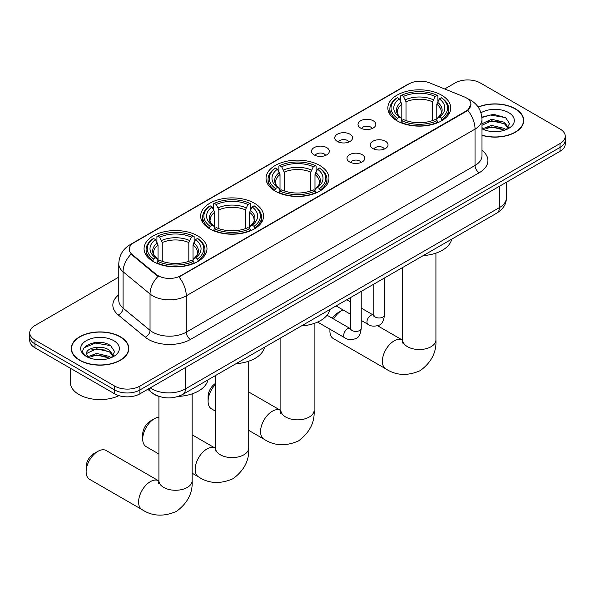<?xml version="1.0" encoding="UTF-8"?>
<svg xmlns="http://www.w3.org/2000/svg" width="595" height="595" viewBox="0 0 595 595"><rect width="100%" height="100%" fill="white"/><g stroke="black" fill="none" stroke-linecap="round" stroke-linejoin="round"><path stroke-width="0.89" d="M319.746 165.455A31.461 18.162 0 0 0 285.459 161.52A31.461 18.162 0 0 0 266.039 178.299A31.461 18.162 0 0 0 275.254 191.144A31.461 18.162 0 0 0 309.541 195.078A31.461 18.162 0 0 0 328.961 178.299A31.461 18.162 0 0 0 319.746 165.455M254.355 203.215A31.461 18.162 0 0 0 220.068 199.273A31.461 18.162 0 0 0 200.649 216.052A31.461 18.162 0 0 0 209.864 228.897A31.461 18.162 0 0 0 244.143 232.838A31.461 18.162 0 0 0 263.57 216.052A31.461 18.162 0 0 0 254.355 203.215M197.778 235.88A31.461 18.162 0 0 0 163.491 231.938A31.461 18.162 0 0 0 144.072 248.717A31.461 18.162 0 0 0 153.287 261.562A31.461 18.162 0 0 0 187.566 265.504A31.461 18.162 0 0 0 206.986 248.717A31.461 18.162 0 0 0 197.778 235.88M441.549 95.133A31.461 18.162 0 0 0 407.263 91.199A31.461 18.162 0 0 0 387.843 107.978A31.461 18.162 0 0 0 397.058 120.822A31.461 18.162 0 0 0 431.338 124.757A31.461 18.162 0 0 0 450.765 107.978A31.461 18.162 0 0 0 441.549 95.133M360.622 128.044A8.903 5.139 180 0 1 358.859 126.586A8.903 5.139 180 0 1 361.805 120.197A8.903 5.139 180 0 1 373.214 120.778A8.903 5.139 180 0 1 374.984 126.586A8.903 5.139 180 0 1 360.622 128.044M372.135 128.579A5.34 3.087 0 0 0 370.7 127.077A5.34 3.087 0 0 0 365.434 126.296A5.34 3.087 0 0 0 361.708 128.579M337.372 141.469A8.903 5.139 180 0 1 335.61 140.011A8.903 5.139 180 0 1 338.555 133.622A8.903 5.139 180 0 1 349.964 134.202A8.903 5.139 180 0 1 351.734 140.011A8.903 5.139 180 0 1 337.372 141.469M348.878 142.004A5.34 3.087 0 0 0 347.45 140.502A5.34 3.087 0 0 0 342.185 139.721A5.34 3.087 0 0 0 338.458 142.004M314.123 154.893A8.903 5.139 180 0 1 312.353 153.436A8.903 5.139 180 0 1 315.305 147.047A8.903 5.139 180 0 1 326.714 147.627A8.903 5.139 180 0 1 328.477 153.436A8.903 5.139 180 0 1 314.123 154.893M325.629 155.429A5.34 3.087 0 0 0 324.193 153.927A5.34 3.087 0 0 0 318.935 153.146A5.34 3.087 0 0 0 315.209 155.429M372.842 148.519A8.903 5.139 180 0 1 371.072 147.069A8.903 5.139 180 0 1 374.024 140.68A8.903 5.139 180 0 1 385.434 141.253A8.903 5.139 180 0 1 387.196 147.069A8.903 5.139 180 0 1 372.842 148.519M384.348 149.055A5.34 3.087 0 0 0 382.912 147.553A5.34 3.087 0 0 0 377.647 146.772A5.34 3.087 0 0 0 373.928 149.055M349.585 161.944A8.903 5.139 180 0 1 347.822 160.494A8.903 5.139 180 0 1 350.767 154.105A8.903 5.139 180 0 1 362.176 154.678A8.903 5.139 180 0 1 363.947 160.494A8.903 5.139 180 0 1 349.585 161.944M361.091 162.48A5.34 3.087 0 0 0 359.663 160.977A5.34 3.087 0 0 0 354.397 160.196A5.34 3.087 0 0 0 350.671 162.48M464.085 96.814A16.028 9.252 180 0 1 466.227 97.848A16.028 9.252 180 0 1 470.92 104.393A16.028 9.252 180 0 1 466.227 110.938L180.821 275.716A16.028 9.252 180 0 1 156.359 274.481L132.157 254.526A16.028 9.252 180 0 1 129.256 249.216A16.028 9.252 180 0 1 133.957 242.678L409.003 83.88A16.028 9.252 180 0 1 429.523 82.839L464.085 96.814M159.943 396.694A17.805 10.279 180 0 1 152.751 393.325M481.995 135.34A28.791 16.623 0 0 0 523.764 120.51A28.791 16.623 0 0 0 515.337 108.759A28.791 16.623 0 0 0 478.142 107.026M120.376 336.777A28.791 16.623 0 0 0 89.005 333.178A28.791 16.623 0 0 0 71.236 348.536A28.791 16.623 0 0 0 79.663 360.287A28.791 16.623 0 0 0 111.042 363.887A28.791 16.623 0 0 0 128.81 348.536A28.791 16.623 0 0 0 120.376 336.777M71.534 350.031A28.791 16.623 0 0 0 71.43 350.47M470.92 104.393L467.782 110.283L466.227 111.414L179.013 277.002A20.773 11.997 60 0 1 186.272 295.827A23.741 13.707 180 0 1 152.699 295.827A23.741 13.707 180 0 1 150.037 293.997L123.068 271.766A23.741 13.707 180 0 1 118.777 263.905L118.777 300.252A23.741 13.707 0 0 0 123.068 308.113L150.037 330.344A23.741 13.707 0 0 0 152.699 332.174A23.741 13.707 0 0 0 186.272 332.174L475.041 165.462A23.741 13.707 0 0 0 481.995 155.764L481.995 119.416A23.741 13.707 180 0 1 475.041 129.108A20.773 11.997 -120 0 0 467.782 110.283M118.777 277.121L34.964 325.51A17.805 10.279 0 0 0 29.75 332.784L29.75 340.541A17.805 10.279 0 0 0 34.964 347.807L114.709 393.845L114.709 389.97A17.805 10.279 0 0 0 139.892 389.97L560.036 147.404A17.805 10.279 0 0 0 565.25 140.137A17.805 10.279 0 0 1 560.036 147.404L139.892 389.97A17.805 10.279 0 0 1 114.709 389.97L34.964 343.932L114.709 389.97L114.709 386.096A17.805 10.279 0 0 0 139.892 386.096L560.036 143.529A17.805 10.279 0 0 0 565.25 136.262A17.805 10.279 0 0 0 560.036 128.989L480.291 82.95A17.805 10.279 0 0 0 455.108 82.95L444.681 88.967M29.75 336.658A17.805 10.279 0 0 0 34.964 343.932A17.805 10.279 0 0 1 29.75 336.658M159.958 277.002L156.359 275.18L131.079 254.132A20.773 13.893 129.5 0 0 123.068 271.766L123.068 308.113A5.935 3.972 -50.5 0 1 118.212 314.926A29.676 17.136 180 0 1 118.777 294.815M29.75 332.784A17.805 10.279 0 0 0 34.964 340.05L114.709 386.096M128.617 350.47A28.791 16.623 0 0 0 128.513 350.031M523.57 122.444A28.791 16.623 0 0 0 523.466 122.005M114.709 393.845A17.805 10.279 0 0 0 139.892 393.845L560.036 151.286A17.805 10.279 0 0 0 565.25 144.012L565.25 136.262M481.995 135.154A28.493 16.452 0 0 0 523.466 120.51A28.493 16.452 0 0 0 515.121 108.878A28.493 16.452 0 0 0 478.254 107.189M491.76 131.525L496.237 131.659M482.865 128.684L491.507 125.389L504.463 128.423L506.033 129.68M483.661 129.517L491.507 126.928L504.746 130.156M481.995 127.308A13.417 7.742 0 0 0 483.78 129.621M481.995 123.73L491.507 119.238L504.463 122.265L508.316 127.59M481.995 125.27L491.507 120.77L504.463 123.805L508.011 127.985M481.995 128.795A19.352 11.171 0 0 0 508.658 128.408A19.352 11.171 0 0 0 508.658 112.611A19.352 11.171 0 0 0 480.968 112.805M506.494 129.487L509.521 123.537L505.69 117.758L493.627 114.3L481.876 117.133M482.999 129.286L481.995 128.215M481.913 117.505L490.451 115.036L505.423 117.579M486.182 121.968L490.451 121.194L501.139 122.109M486.182 128.118L490.451 127.345L501.139 128.26M79.879 360.168A28.493 16.452 0 0 0 110.923 363.731A28.493 16.452 0 0 0 128.513 348.536A28.493 16.452 0 0 0 120.168 336.904A28.493 16.452 0 0 0 89.116 333.334A28.493 16.452 0 0 0 71.534 348.536A28.493 16.452 0 0 0 79.879 360.168M70.344 368.231L70.344 382.459A29.676 17.136 0 0 0 79.038 394.574A29.676 17.136 0 0 0 118.948 395.66M96.806 359.551L101.276 359.685M87.911 356.71L96.554 353.415L109.51 356.442L111.072 357.707M88.707 357.543L96.554 354.955L109.785 358.175M88.045 357.312L86.662 354.062A13.417 7.742 0 0 0 88.826 357.647M113.362 355.617L109.51 350.291C101.455 344.282 84.892 347.993 86.662 354.062L86.61 353.467M86.692 354.248L87.063 353.252L96.554 348.796L109.51 351.831L113.057 356.011M111.533 357.513L114.567 351.563L110.73 345.784C97.156 336.026 73.029 348.886 86.959 356.769L87.651 357.193M113.704 340.637A19.352 11.171 0 0 0 86.342 340.637A19.352 11.171 0 0 0 86.342 356.435A19.352 11.171 0 0 0 113.704 356.435A19.352 11.171 0 0 0 113.704 340.637M84.133 347.725L95.498 343.062L110.469 345.606M91.228 349.994L95.498 349.213L106.185 350.135M91.228 356.145L95.498 355.371L106.185 356.286M332.36 318.266A10.688 6.166 -60 0 1 337.454 313.037L341.656 310.612A16.623 9.594 120 0 0 333.587 318.98M329.994 329.243A16.623 9.594 120 0 0 329.905 330.969A16.623 9.594 120 0 0 333.341 338.577L385.813 368.87A16.623 9.594 -60 0 1 383.262 355.55A16.623 9.594 -60 0 1 394.121 340.905A16.623 9.594 -60 0 1 402.428 340.08L402.681 340.221M396.493 120.487L397.334 118.241A28.255 16.31 0 0 1 397.334 97.721L399.275 98.844A25.526 14.734 0 0 0 399.275 117.118L401.194 118.204L401.818 120.495M401.818 119.565L401.818 104.222L399.275 98.844M400.688 101.276L400.688 95.78L401.536 95.297A28.255 16.31 0 0 1 437.072 95.297L435.131 96.42A25.526 14.734 0 0 0 403.477 96.42L406.013 101.797L406.013 120.562M432.595 120.562L432.595 101.797L435.131 96.42M423.224 255.612A32.643 18.847 0 0 0 451.709 239.16M400.688 122.116A29.438 16.995 0 0 0 437.913 122.116L437.072 120.659A28.255 16.31 0 0 1 401.536 120.659L400.688 122.622M437.913 122.622L437.913 122.116M397.334 97.721L396.493 98.205A29.438 16.995 0 0 0 389.859 108.952A29.438 16.995 0 0 0 396.493 119.692M437.072 95.297L437.913 95.78L437.913 101.276M401.536 120.659L403.477 119.543A25.526 14.734 0 0 0 435.131 119.543L437.072 120.659M399.275 117.118L397.334 118.241M403.477 96.42L401.536 95.297M401.194 102.147A22.833 13.179 0 0 0 401.194 118.204L401.305 118.279C398.062 115.14 396.739 113.013 397.341 111.89A21.963 12.681 0 0 1 401.818 104.222M442.115 119.692A29.438 16.995 0 0 0 448.742 108.952A29.438 16.995 0 0 0 442.115 98.205L441.267 97.721A28.255 16.31 0 0 1 441.267 118.241L442.115 120.487M441.267 118.241L439.326 117.118A25.526 14.734 0 0 0 439.326 98.844L441.267 97.721M439.326 98.844L436.789 104.222L436.789 119.565L437.407 118.204L439.326 117.118M436.789 104.222A21.963 12.681 0 0 1 441.267 111.89C441.862 113.02 440.538 115.147 437.303 118.279L437.407 118.204A22.833 13.179 0 0 0 437.407 102.147M436.789 120.495L436.789 119.565M343.025 309.913A16.623 9.594 120 0 0 341.656 310.612L337.454 313.037M215.487 384.422A16.623 9.594 120 0 0 208.101 401.29L208.101 396.441A10.688 6.166 -60 0 1 215.487 383.455M208.101 401.29A16.623 9.594 120 0 0 211.545 408.899L215.487 411.175M274.689 190.809L275.53 188.563A28.255 16.31 0 0 1 275.53 168.043L277.478 169.166A25.526 14.734 0 0 0 277.478 187.44L279.397 188.533L280.014 190.817M280.014 189.887L280.014 174.543L277.478 169.166M278.884 171.598L278.884 166.102L279.732 165.618A28.255 16.31 0 0 1 315.268 165.618L313.327 166.741A25.526 14.734 0 0 0 281.673 166.741L284.209 172.119L284.209 190.883M310.791 190.883L310.791 172.119L313.327 166.741M301.427 325.934A32.643 18.847 0 0 0 329.913 309.482M278.884 192.438A29.438 16.995 0 0 0 316.116 192.438L315.268 190.98A28.255 16.31 0 0 1 279.732 190.98L278.884 192.944M316.116 192.944L316.116 192.438M275.53 168.043L274.689 168.526A29.438 16.995 0 0 0 268.062 179.274A29.438 16.995 0 0 0 274.689 190.021M315.268 165.618L316.116 166.102L316.116 171.598M279.732 190.98L281.673 189.864A25.526 14.734 0 0 0 313.327 189.864L315.268 190.98M277.478 187.44L275.53 188.563M281.673 166.741L279.732 165.618M279.397 172.468A22.833 13.179 0 0 0 279.397 188.533L279.501 188.6C276.259 185.462 274.935 183.334 275.537 182.211A21.963 12.681 0 0 1 280.014 174.543M320.311 190.021A29.438 16.995 0 0 0 326.938 179.274A29.438 16.995 0 0 0 320.311 168.526L319.47 168.043A28.255 16.31 0 0 1 319.47 188.563L320.311 190.809M319.47 188.563L317.522 187.44A25.526 14.734 0 0 0 317.522 169.166L319.47 168.043M317.522 169.166L314.986 174.543L314.986 189.887L315.603 188.533L317.522 187.44M314.986 174.543A21.963 12.681 0 0 1 319.463 182.211C320.058 183.342 318.742 185.469 315.499 188.6L315.603 188.533A22.833 13.179 0 0 0 315.603 172.468M314.986 190.817L314.986 189.887M142.711 439.043L142.711 434.201A10.688 6.166 -60 0 1 150.26 421.111L154.462 418.687A16.623 9.594 120 0 0 142.711 439.043A16.623 9.594 120 0 0 146.147 446.652L158.91 454.022M209.299 228.562L210.139 226.316A28.255 16.31 0 0 1 210.139 205.796L212.08 206.919A25.526 14.734 0 0 0 212.08 225.193L213.999 226.286L214.624 228.577M214.624 227.64L214.624 212.296L212.08 206.919M213.493 209.351L213.493 203.854L214.341 203.371A28.255 16.31 0 0 1 249.878 203.371L247.937 204.494A25.526 14.734 0 0 0 216.283 204.494L218.819 209.871L218.819 228.636M245.393 228.636L245.393 209.871L247.937 204.494M236.029 363.686A32.643 18.847 0 0 0 264.515 347.235M213.493 230.191A29.438 16.995 0 0 0 250.718 230.191L249.878 228.74A28.255 16.31 0 0 1 214.341 228.74L213.493 230.696M250.718 230.696L250.718 230.191M210.139 205.796L209.299 206.279A29.438 16.995 0 0 0 202.664 217.026A29.438 16.995 0 0 0 209.299 227.773M249.878 203.371L250.718 203.854L250.718 209.351M214.341 228.74L216.283 227.617A25.526 14.734 0 0 0 247.937 227.617L249.878 228.74M212.08 225.193L210.139 226.316M216.283 204.494L214.341 203.371M213.999 210.221A22.833 13.179 0 0 0 213.999 226.286L214.111 226.353C210.868 223.214 209.544 221.087 210.147 219.964A21.963 12.681 0 0 1 214.624 212.296M254.92 227.773A29.438 16.995 0 0 0 261.547 217.026A29.438 16.995 0 0 0 254.92 206.279L254.072 205.796A28.255 16.31 0 0 1 254.072 226.316L254.92 228.562M254.072 226.316L252.131 225.193A25.526 14.734 0 0 0 252.131 206.919L254.072 205.796M252.131 206.919L249.595 212.296L249.595 227.64L250.212 226.286L252.131 225.193M249.595 212.296A21.963 12.681 0 0 1 254.072 219.964C254.667 221.095 253.344 223.222 250.108 226.353L250.212 226.286A22.833 13.179 0 0 0 250.212 210.221M249.595 228.577L249.595 227.64M158.91 417.132A16.623 9.594 120 0 0 154.462 418.687L150.26 421.111M86.126 471.709L86.126 466.859A10.688 6.166 -60 0 1 93.683 453.777L97.885 451.352A16.623 9.594 120 0 0 86.126 471.709A16.623 9.594 120 0 0 89.57 479.317L142.034 509.61A16.623 9.594 -60 0 1 139.49 496.289A16.623 9.594 -60 0 1 150.349 481.645A16.623 9.594 -60 0 1 158.657 480.82L158.91 480.961M152.722 261.227L153.562 258.981A28.255 16.31 0 0 1 153.562 238.461L155.503 239.584A25.526 14.734 0 0 0 155.503 257.858L157.422 258.951L158.047 261.242M158.047 260.305L158.047 244.962L155.503 239.584M156.916 242.016L156.916 236.52L157.757 236.037A28.255 16.31 0 0 1 193.301 236.037L191.359 237.16A25.526 14.734 0 0 0 159.705 237.16L162.242 242.537L162.242 261.302M188.816 261.302L188.816 242.537L191.359 237.16M178.232 396.419A32.643 18.847 0 0 0 207.938 379.9M156.916 262.856A29.438 16.995 0 0 0 194.141 262.856L193.301 261.406A28.255 16.31 0 0 1 157.757 261.406L156.916 263.362M194.141 263.362L194.141 262.856M153.562 238.461L152.722 238.945A29.438 16.995 0 0 0 146.087 249.692A29.438 16.995 0 0 0 152.722 260.439M193.301 236.037L194.141 236.52L194.141 242.016M157.757 261.406L159.705 260.283A25.526 14.734 0 0 0 191.359 260.283L193.301 261.406M155.503 257.858L153.562 258.981M159.705 237.16L157.757 236.037M157.422 242.886A22.833 13.179 0 0 0 157.422 258.951L157.534 259.018C154.291 255.88 152.967 253.753 153.57 252.63A21.963 12.681 0 0 1 158.047 244.962M198.343 260.439A29.438 16.995 0 0 0 204.97 249.692A29.438 16.995 0 0 0 198.343 238.945L197.495 238.461A28.255 16.31 0 0 1 197.495 258.981L198.343 261.227M197.495 258.981L195.554 257.858A25.526 14.734 0 0 0 195.554 239.584L197.495 238.461M195.554 239.584L193.018 244.962L193.018 260.305L193.635 258.951L195.554 257.858M193.018 244.962A21.963 12.681 0 0 1 197.495 252.63C198.09 253.76 196.767 255.887 193.531 259.018L193.635 258.951A22.833 13.179 0 0 0 193.635 242.886M193.018 261.242L193.018 260.305M158.657 480.82L106.193 450.534A16.623 9.594 120 0 0 97.885 451.352L93.683 453.777M132.157 254.526L132.157 255.225M156.359 274.481L156.359 275.18M180.821 275.716L180.821 276.192M466.227 110.938L466.227 111.414M190.474 339.447A5.935 3.429 60 0 1 186.272 332.174L186.272 295.827L475.041 129.108L475.041 165.462A5.935 3.429 60 0 0 479.235 172.729L190.474 339.447A29.676 17.136 180 0 1 148.497 339.447A29.676 17.136 180 0 1 145.173 337.157L118.212 314.926M481.995 119.416C481.593 110.878 477.845 104.482 470.742 100.213L467.744 98.755A20.773 9.728 112 0 0 467.462 98.651M132.187 243.891A20.773 11.997 -120 0 0 130.037 244.701C122.934 248.963 119.179 255.367 118.777 263.905M130.037 244.701L407.255 84.646A20.773 11.997 60 0 1 408.832 83.977M158.129 276.281A20.773 13.893 129.5 0 0 150.037 293.997L150.037 330.344A5.935 3.972 -50.5 0 1 145.173 337.157M481.995 150.334A29.676 17.136 180 0 1 479.235 172.729M139.892 386.096L139.892 393.845M560.036 143.529L560.036 151.286M34.964 340.05L34.964 347.807M150.26 387.866A23.741 13.707 0 0 0 151.859 388.885A23.741 13.707 0 0 0 185.432 388.885L499.384 207.625A23.741 13.707 0 0 0 506.338 197.934C506.516 203.825 503.377 208.867 496.929 213.055L182.977 394.314A11.87 6.857 60 0 0 185.432 388.885L185.432 367.554M499.384 186.302L499.384 207.625A11.87 6.857 60 0 1 496.929 213.055M149.3 388.416A11.87 7.943 129.5 0 0 151.368 392.276L147.761 389.309M435.919 253.12L435.919 339.931A16.623 9.594 180 0 1 431.055 346.721A16.623 9.594 180 0 1 407.553 346.721A16.623 9.594 180 0 1 402.681 339.931L402.235 343.122M432.595 101.797A21.963 12.681 0 0 0 406.013 101.797M433.212 99.722A22.833 13.179 0 0 0 405.396 99.722M314.123 323.442L314.123 410.253A16.623 9.594 180 0 1 309.251 417.043A16.623 9.594 180 0 1 285.749 417.043A16.623 9.594 180 0 1 280.877 410.253L280.431 413.443M314.123 410.253C314.837 422.457 309.608 432.691 298.437 440.954C285.697 446.503 274.221 445.915 264.009 439.192A16.623 9.594 -60 0 1 261.458 425.871A16.623 9.594 -60 0 1 272.317 411.227A16.623 9.594 -60 0 1 280.624 410.401L280.877 410.543M310.791 172.119A21.963 12.681 0 0 0 284.209 172.119M311.408 170.044A22.833 13.179 0 0 0 283.592 170.044M248.725 361.195L248.725 448.013A16.623 9.594 180 0 1 243.861 454.796A16.623 9.594 180 0 1 220.358 454.796A16.623 9.594 180 0 1 215.487 448.013L215.04 451.196M248.725 448.013C249.446 460.21 244.218 470.444 233.039 478.707C220.306 484.256 208.83 483.668 198.611 476.945A16.623 9.594 -60 0 1 196.067 463.624A16.623 9.594 -60 0 1 206.926 448.98A16.623 9.594 -60 0 1 215.234 448.154L215.487 448.295M245.393 209.871A21.963 12.681 0 0 0 218.819 209.871M246.018 207.796A22.833 13.179 0 0 0 218.201 207.796M192.148 393.86L192.148 480.678A16.623 9.594 180 0 1 187.284 487.461A16.623 9.594 180 0 1 163.774 487.461A16.623 9.594 180 0 1 158.91 480.678L158.463 483.861M188.816 242.537A21.963 12.681 0 0 0 162.242 242.537M189.441 240.462A22.833 13.179 0 0 0 161.624 240.462M384.474 277.977L384.474 314.904A5.34 3.087 180 0 1 382.667 317.217A5.34 3.087 180 0 1 375.356 317.083A5.34 3.087 180 0 1 373.794 314.904L373.623 316.057L374.099 315.662M384.474 314.904C383.745 321.107 381.826 324.572 378.718 325.294C374.3 326.662 370.752 326.358 368.067 324.372A5.34 3.087 -60 0 1 367.249 320.095A5.34 3.087 -60 0 1 370.745 315.387A5.34 3.087 -60 0 1 370.975 315.261A5.34 3.087 -60 0 1 373.415 315.119L373.779 315.313M361.225 291.401L361.225 328.328A5.34 3.087 180 0 1 359.417 330.642A5.34 3.087 180 0 1 352.106 330.508A5.34 3.087 180 0 1 350.544 328.328L350.366 329.481L350.849 329.087M361.225 328.328C360.496 334.531 358.569 337.997 355.46 338.719C351.05 340.087 347.502 339.782 344.817 337.796A5.34 3.087 -60 0 1 343.999 333.52A5.34 3.087 -60 0 1 347.487 328.812A5.34 3.087 -60 0 1 347.725 328.685A5.34 3.087 -60 0 1 350.158 328.544L350.522 328.738M407.255 84.646L411.063 82.876M182.977 394.314C173.42 399.119 163.87 399.119 154.313 394.314L151.368 392.276M506.338 197.934L506.338 182.286M523.466 122.89L523.466 120.51M128.513 350.916L128.513 348.536M71.534 350.916L71.534 348.536M435.919 339.931C436.641 352.136 431.412 362.37 420.234 370.633C407.501 376.181 396.025 375.594 385.813 368.87M329.905 329.191L329.905 330.969M389.859 114.381L389.859 108.952M448.742 114.381L448.742 108.952M402.428 340.08L377.602 325.748M402.681 267.467L402.681 339.931M264.009 439.192L248.725 430.371M268.062 184.703L268.062 179.274M326.938 184.703L326.938 179.274M280.624 410.401L248.725 391.986M280.877 337.789L280.877 410.253M198.611 476.945L192.148 473.211M202.664 222.456L202.664 217.026M261.547 222.456L261.547 217.026M215.234 448.154L192.148 434.826M215.487 375.542L215.487 448.013M192.148 480.678C192.869 492.876 187.641 503.11 176.462 511.373C163.729 516.921 152.253 516.334 142.034 509.61M146.087 255.121L146.087 249.692M204.97 255.121L204.97 249.692M158.91 396.404L158.91 480.678M368.067 324.372L361.225 320.422M350.544 314.257L336.093 305.912M373.794 284.15L373.794 314.904M373.415 315.119L361.225 308.084M350.544 301.918L346.781 299.746M344.817 337.796L317.589 322.074M350.544 297.574L350.544 328.328M350.158 328.544L327.064 315.216"/></g></svg>
